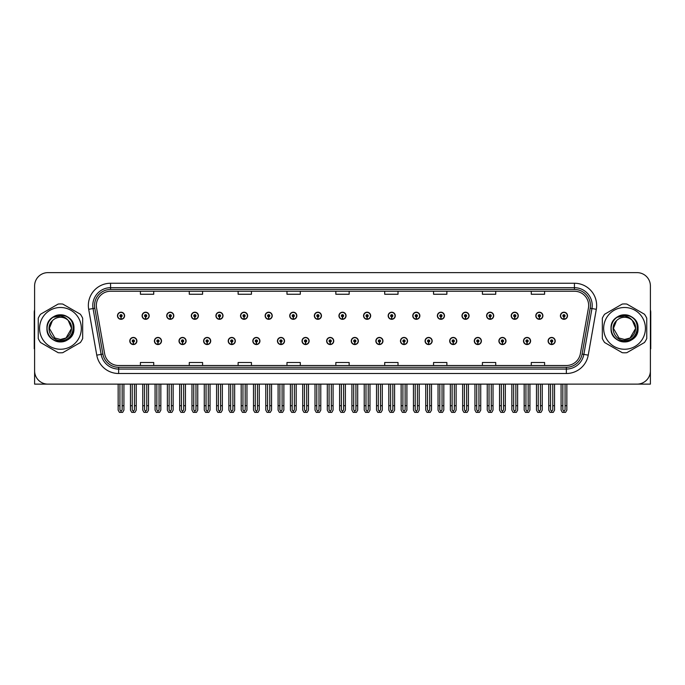 <?xml version="1.0" encoding="UTF-8"?>
<svg xmlns="http://www.w3.org/2000/svg" width="685" height="685" viewBox="0 0 685 685"><rect width="100%" height="100%" fill="white"/><g stroke="black" fill="none" stroke-linecap="round" stroke-linejoin="round"><path stroke-width="1.03" d="M498.894 340.993A3.553 3.553 0 0 0 502.447 344.546A3.553 3.553 0 0 0 506.001 340.993A3.553 3.553 0 0 0 502.447 337.44A3.553 3.553 0 0 0 498.894 340.993M474.285 340.993A3.553 3.553 0 0 0 477.839 344.546A3.553 3.553 0 0 0 481.392 340.993A3.553 3.553 0 0 0 477.839 337.44A3.553 3.553 0 0 0 474.285 340.993M449.677 340.993A3.553 3.553 0 0 0 453.23 344.546A3.553 3.553 0 0 0 456.784 340.993A3.553 3.553 0 0 0 453.23 337.44A3.553 3.553 0 0 0 449.677 340.993M425.068 340.993A3.553 3.553 0 0 0 428.622 344.546A3.553 3.553 0 0 0 432.175 340.993A3.553 3.553 0 0 0 428.622 337.44A3.553 3.553 0 0 0 425.068 340.993M400.46 340.993A3.553 3.553 0 0 0 404.013 344.546A3.553 3.553 0 0 0 407.566 340.993A3.553 3.553 0 0 0 404.013 337.44A3.553 3.553 0 0 0 400.46 340.993M375.859 340.993A3.553 3.553 0 0 0 379.413 344.546A3.553 3.553 0 0 0 382.966 340.993A3.553 3.553 0 0 0 379.413 337.44A3.553 3.553 0 0 0 375.859 340.993M351.251 340.993A3.553 3.553 0 0 0 354.804 344.546A3.553 3.553 0 0 0 358.358 340.993A3.553 3.553 0 0 0 354.804 337.44A3.553 3.553 0 0 0 351.251 340.993M326.642 340.993A3.553 3.553 0 0 0 330.196 344.546A3.553 3.553 0 0 0 333.749 340.993A3.553 3.553 0 0 0 330.196 337.44A3.553 3.553 0 0 0 326.642 340.993M302.034 340.993A3.553 3.553 0 0 0 305.587 344.546A3.553 3.553 0 0 0 309.14 340.993A3.553 3.553 0 0 0 305.587 337.44A3.553 3.553 0 0 0 302.034 340.993M277.434 340.993A3.553 3.553 0 0 0 280.987 344.546A3.553 3.553 0 0 0 284.54 340.993A3.553 3.553 0 0 0 280.987 337.44A3.553 3.553 0 0 0 277.434 340.993M252.825 340.993A3.553 3.553 0 0 0 256.378 344.546A3.553 3.553 0 0 0 259.932 340.993A3.553 3.553 0 0 0 256.378 337.44A3.553 3.553 0 0 0 252.825 340.993M228.216 340.993A3.553 3.553 0 0 0 231.77 344.546A3.553 3.553 0 0 0 235.323 340.993A3.553 3.553 0 0 0 231.77 337.44A3.553 3.553 0 0 0 228.216 340.993M203.608 340.993A3.553 3.553 0 0 0 207.161 344.546A3.553 3.553 0 0 0 210.715 340.993A3.553 3.553 0 0 0 207.161 337.44A3.553 3.553 0 0 0 203.608 340.993M178.999 340.993A3.553 3.553 0 0 0 182.552 344.546A3.553 3.553 0 0 0 186.106 340.993A3.553 3.553 0 0 0 182.552 337.44A3.553 3.553 0 0 0 178.999 340.993M154.399 340.993A3.553 3.553 0 0 0 157.952 344.546A3.553 3.553 0 0 0 161.506 340.993A3.553 3.553 0 0 0 157.952 337.44A3.553 3.553 0 0 0 154.399 340.993M129.79 340.993A3.553 3.553 0 0 0 133.344 344.546A3.553 3.553 0 0 0 136.897 340.993A3.553 3.553 0 0 0 133.344 337.44A3.553 3.553 0 0 0 129.79 340.993M523.494 340.993A3.553 3.553 0 0 0 527.048 344.546A3.553 3.553 0 0 0 530.601 340.993A3.553 3.553 0 0 0 527.048 337.44A3.553 3.553 0 0 0 523.494 340.993M535.798 315.759A3.553 3.553 0 0 0 539.352 319.313A3.553 3.553 0 0 0 542.905 315.759A3.553 3.553 0 0 0 539.352 312.206A3.553 3.553 0 0 0 535.798 315.759M511.19 315.759A3.553 3.553 0 0 0 514.743 319.313A3.553 3.553 0 0 0 518.297 315.759A3.553 3.553 0 0 0 514.743 312.206A3.553 3.553 0 0 0 511.19 315.759M486.59 315.759A3.553 3.553 0 0 0 490.143 319.313A3.553 3.553 0 0 0 493.697 315.759A3.553 3.553 0 0 0 490.143 312.206A3.553 3.553 0 0 0 486.59 315.759M461.981 315.759A3.553 3.553 0 0 0 465.535 319.313A3.553 3.553 0 0 0 469.088 315.759A3.553 3.553 0 0 0 465.535 312.206A3.553 3.553 0 0 0 461.981 315.759M437.373 315.759A3.553 3.553 0 0 0 440.926 319.313A3.553 3.553 0 0 0 444.479 315.759A3.553 3.553 0 0 0 440.926 312.206A3.553 3.553 0 0 0 437.373 315.759M412.764 315.759A3.553 3.553 0 0 0 416.317 319.313A3.553 3.553 0 0 0 419.871 315.759A3.553 3.553 0 0 0 416.317 312.206A3.553 3.553 0 0 0 412.764 315.759M388.164 315.759A3.553 3.553 0 0 0 391.717 319.313A3.553 3.553 0 0 0 395.271 315.759A3.553 3.553 0 0 0 391.717 312.206A3.553 3.553 0 0 0 388.164 315.759M363.555 315.759A3.553 3.553 0 0 0 367.109 319.313A3.553 3.553 0 0 0 370.662 315.759A3.553 3.553 0 0 0 367.109 312.206A3.553 3.553 0 0 0 363.555 315.759M338.947 315.759A3.553 3.553 0 0 0 342.5 319.313A3.553 3.553 0 0 0 346.053 315.759A3.553 3.553 0 0 0 342.5 312.206A3.553 3.553 0 0 0 338.947 315.759M314.338 315.759A3.553 3.553 0 0 0 317.891 319.313A3.553 3.553 0 0 0 321.445 315.759A3.553 3.553 0 0 0 317.891 312.206A3.553 3.553 0 0 0 314.338 315.759M289.729 315.759A3.553 3.553 0 0 0 293.283 319.313A3.553 3.553 0 0 0 296.836 315.759A3.553 3.553 0 0 0 293.283 312.206A3.553 3.553 0 0 0 289.729 315.759M265.129 315.759A3.553 3.553 0 0 0 268.683 319.313A3.553 3.553 0 0 0 272.236 315.759A3.553 3.553 0 0 0 268.683 312.206A3.553 3.553 0 0 0 265.129 315.759M240.521 315.759A3.553 3.553 0 0 0 244.074 319.313A3.553 3.553 0 0 0 247.627 315.759A3.553 3.553 0 0 0 244.074 312.206A3.553 3.553 0 0 0 240.521 315.759M215.912 315.759A3.553 3.553 0 0 0 219.465 319.313A3.553 3.553 0 0 0 223.019 315.759A3.553 3.553 0 0 0 219.465 312.206A3.553 3.553 0 0 0 215.912 315.759M191.303 315.759A3.553 3.553 0 0 0 194.857 319.313A3.553 3.553 0 0 0 198.41 315.759A3.553 3.553 0 0 0 194.857 312.206A3.553 3.553 0 0 0 191.303 315.759M166.703 315.759A3.553 3.553 0 0 0 170.257 319.313A3.553 3.553 0 0 0 173.81 315.759A3.553 3.553 0 0 0 170.257 312.206A3.553 3.553 0 0 0 166.703 315.759M142.095 315.759A3.553 3.553 0 0 0 145.648 319.313A3.553 3.553 0 0 0 149.202 315.759A3.553 3.553 0 0 0 145.648 312.206A3.553 3.553 0 0 0 142.095 315.759M117.486 315.759A3.553 3.553 0 0 0 121.04 319.313A3.553 3.553 0 0 0 124.593 315.759A3.553 3.553 0 0 0 121.04 312.206A3.553 3.553 0 0 0 117.486 315.759M548.103 340.993A3.553 3.553 0 0 0 551.656 344.546A3.553 3.553 0 0 0 555.21 340.993A3.553 3.553 0 0 0 551.656 337.44A3.553 3.553 0 0 0 548.103 340.993M560.407 315.759A3.553 3.553 0 0 0 563.96 319.313A3.553 3.553 0 0 0 567.514 315.759A3.553 3.553 0 0 0 563.96 312.206A3.553 3.553 0 0 0 560.407 315.759M610.335 384.122L650.399 384.122L650.399 285.962A13.323 13.323 0 0 0 637.067 272.63L47.933 272.63A13.323 13.323 0 0 0 34.601 285.962L34.601 384.122L74.665 384.122M96.345 305.459A14.214 14.214 0 0 1 110.559 291.245L574.441 291.245A14.214 14.214 0 0 1 588.441 307.925L580.358 353.76A14.214 14.214 0 0 1 566.358 365.507L118.642 365.507A14.214 14.214 0 0 1 104.642 353.76L96.559 307.925A14.214 14.214 0 0 1 96.345 305.459M94.564 305.459A15.986 15.986 0 0 0 94.813 308.233L102.896 354.068A15.986 15.986 0 0 0 118.642 367.288L566.358 367.288A15.986 15.986 0 0 0 582.104 354.068L590.187 308.233A15.986 15.986 0 0 0 574.441 289.464L110.559 289.464A15.986 15.986 0 0 0 94.564 305.459M88.69 309.312A22.211 22.211 0 0 1 110.559 283.248L574.441 283.248A22.211 22.211 0 0 1 596.31 309.312L588.235 355.147A22.211 22.211 0 0 1 566.358 373.505L118.642 373.505A22.211 22.211 0 0 1 96.765 355.147L88.69 309.312L93.057 308.541A17.767 17.767 0 0 1 110.559 287.691L574.441 287.691A17.767 17.767 0 0 1 591.943 308.541L583.86 354.376A17.767 17.767 0 0 1 566.358 369.061L118.642 369.061A17.767 17.767 0 0 1 101.14 354.376L93.057 308.541A17.767 17.767 0 0 1 92.792 305.459M637.067 272.63L47.933 272.63M34.601 285.962L34.601 370.791A13.323 13.323 0 0 0 47.933 384.122L637.067 384.122A13.323 13.323 0 0 0 650.399 370.791L650.399 285.962M335.838 291.245L335.838 294.25L349.162 294.25L349.162 291.245M286.981 291.245L286.981 294.25L300.304 294.25L300.304 291.245M238.123 291.245L238.123 294.25L251.446 294.25L251.446 291.245M189.265 291.245L189.265 294.25L202.589 294.25L202.589 291.245M140.408 291.245L140.408 294.25L153.731 294.25L153.731 291.245M384.696 291.245L384.696 294.25L398.019 294.25L398.019 291.245M433.554 291.245L433.554 294.25L446.877 294.25L446.877 291.245M482.411 291.245L482.411 294.25L495.735 294.25L495.735 291.245M531.269 291.245L531.269 294.25L544.592 294.25L544.592 291.245M349.162 365.507L349.162 362.502L335.838 362.502L335.838 365.507M300.304 365.507L300.304 362.502L286.981 362.502L286.981 365.507M251.446 365.507L251.446 362.502L238.123 362.502L238.123 365.507M202.589 365.507L202.589 362.502L189.265 362.502L189.265 365.507M153.731 365.507L153.731 362.502L140.408 362.502L140.408 365.507M398.019 365.507L398.019 362.502L384.696 362.502L384.696 365.507M446.877 365.507L446.877 362.502L433.554 362.502L433.554 365.507M495.735 365.507L495.735 362.502L482.411 362.502L482.411 365.507M544.592 365.507L544.592 362.502L531.269 362.502L531.269 365.507M552.769 384.122L552.769 409.827L551.656 411.411L550.543 409.827L550.543 405.708L548.771 405.708L548.771 410.144L550.055 412.37L553.266 412.37L554.542 410.144L554.542 384.122M551.605 342.098L551.511 344.315A3.331 3.331 0 0 1 548.325 340.993A3.331 3.331 0 0 1 551.656 337.662A3.331 3.331 0 0 1 554.987 340.993A3.331 3.331 0 0 1 551.802 344.315L551.708 342.098A1.113 1.113 0 0 0 552.769 340.993A1.113 1.113 0 0 0 551.656 339.88A1.113 1.113 0 0 0 550.543 340.993A1.113 1.113 0 0 0 551.605 342.098L551.639 341.43A0.445 0.445 0 0 1 551.211 340.993A0.445 0.445 0 0 1 551.656 340.548A0.445 0.445 0 0 1 552.101 340.993A0.445 0.445 0 0 1 551.673 341.43L551.708 342.098M548.771 384.122L548.771 405.708M550.543 384.122L550.543 405.708M552.769 405.708L554.542 405.708M565.074 384.122L565.074 409.827L563.96 411.411L562.847 409.827L562.847 405.708L561.075 405.708L561.075 410.144L562.359 412.37L565.562 412.37L566.846 410.144L566.846 384.122M563.909 316.872L563.815 319.09A3.331 3.331 0 0 1 560.63 315.759A3.331 3.331 0 0 1 563.96 312.428A3.331 3.331 0 0 1 567.291 315.759A3.331 3.331 0 0 1 564.106 319.09L564.012 316.872A1.113 1.113 0 0 0 565.074 315.759A1.113 1.113 0 0 0 563.96 314.655A1.113 1.113 0 0 0 562.847 315.759A1.113 1.113 0 0 0 563.909 316.872L563.943 316.205A0.445 0.445 0 0 1 563.515 315.759A0.445 0.445 0 0 1 563.96 315.314A0.445 0.445 0 0 1 564.406 315.759A0.445 0.445 0 0 1 563.978 316.205L564.012 316.872M561.075 384.122L561.075 405.708M562.847 384.122L562.847 405.708M565.074 405.708L566.846 405.708M528.161 384.122L528.161 409.827L527.048 411.411L525.943 409.827L525.943 405.708L524.162 405.708L524.162 410.144L525.446 412.37L528.657 412.37L529.933 410.144L529.933 384.122M527.005 342.098L526.902 344.315A3.331 3.331 0 0 1 523.717 340.993A3.331 3.331 0 0 1 527.048 337.662A3.331 3.331 0 0 1 530.378 340.993A3.331 3.331 0 0 1 527.193 344.315L527.099 342.098A1.113 1.113 0 0 0 528.161 340.993A1.113 1.113 0 0 0 527.048 339.88A1.113 1.113 0 0 0 525.943 340.993A1.113 1.113 0 0 0 527.005 342.098L527.03 341.43A0.445 0.445 0 0 1 526.602 340.993A0.445 0.445 0 0 1 527.048 340.548A0.445 0.445 0 0 1 527.493 340.993A0.445 0.445 0 0 1 527.073 341.43L527.099 342.098M524.162 384.122L524.162 405.708M525.943 384.122L525.943 405.708M528.161 405.708L529.933 405.708M503.552 384.122L503.552 409.827L502.447 411.411L501.334 409.827L501.334 405.708L499.553 405.708L499.553 410.144L500.838 412.37L504.049 412.37L505.333 410.144L505.333 384.122M502.396 342.098L502.302 344.315A3.331 3.331 0 0 1 499.108 340.993A3.331 3.331 0 0 1 502.447 337.662A3.331 3.331 0 0 1 505.778 340.993A3.331 3.331 0 0 1 502.593 344.315L502.49 342.098A1.113 1.113 0 0 0 503.552 340.993A1.113 1.113 0 0 0 502.447 339.88A1.113 1.113 0 0 0 501.334 340.993A1.113 1.113 0 0 0 502.396 342.098L502.422 341.43A0.445 0.445 0 0 1 502.002 340.993A0.445 0.445 0 0 1 502.447 340.548A0.445 0.445 0 0 1 502.884 340.993A0.445 0.445 0 0 1 502.465 341.43L502.49 342.098M499.553 384.122L499.553 405.708M501.334 384.122L501.334 405.708M503.552 405.708L505.333 405.708M478.943 384.122L478.943 409.827L477.839 411.411L476.726 409.827L476.726 405.708L474.953 405.708L474.953 410.144L476.229 412.37L479.44 412.37L480.724 410.144L480.724 384.122M477.787 342.098L477.693 344.315A3.331 3.331 0 0 1 474.508 340.993A3.331 3.331 0 0 1 477.839 337.662A3.331 3.331 0 0 1 481.17 340.993A3.331 3.331 0 0 1 477.984 344.315L477.882 342.098A1.113 1.113 0 0 0 478.943 340.993A1.113 1.113 0 0 0 477.839 339.88A1.113 1.113 0 0 0 476.726 340.993A1.113 1.113 0 0 0 477.787 342.098L477.822 341.43A0.445 0.445 0 0 1 477.394 340.993A0.445 0.445 0 0 1 477.839 340.548A0.445 0.445 0 0 1 478.284 340.993A0.445 0.445 0 0 1 477.856 341.43L477.882 342.098M474.953 384.122L474.953 405.708M476.726 384.122L476.726 405.708M478.943 405.708L480.724 405.708M540.465 384.122L540.465 409.827L539.352 411.411L538.247 409.827L538.247 405.708L536.466 405.708L536.466 410.144L537.751 412.37L540.962 412.37L542.237 410.144L542.237 384.122M539.309 316.872L539.206 319.09A3.331 3.331 0 0 1 536.021 315.759A3.331 3.331 0 0 1 539.352 312.428A3.331 3.331 0 0 1 542.683 315.759A3.331 3.331 0 0 1 539.497 319.09L539.403 316.872A1.113 1.113 0 0 0 540.465 315.759A1.113 1.113 0 0 0 539.352 314.655A1.113 1.113 0 0 0 538.247 315.759A1.113 1.113 0 0 0 539.309 316.872L539.335 316.205A0.445 0.445 0 0 1 538.907 315.759A0.445 0.445 0 0 1 539.352 315.314A0.445 0.445 0 0 1 539.797 315.759A0.445 0.445 0 0 1 539.369 316.205L539.403 316.872M536.466 384.122L536.466 405.708M538.247 384.122L538.247 405.708M540.465 405.708L542.237 405.708M515.856 384.122L515.856 409.827L514.743 411.411L513.639 409.827L513.639 405.708L511.858 405.708L511.858 410.144L513.142 412.37L516.353 412.37L517.637 410.144L517.637 384.122M514.7 316.872L514.598 319.09A3.331 3.331 0 0 1 511.412 315.759A3.331 3.331 0 0 1 514.743 312.428A3.331 3.331 0 0 1 518.074 315.759A3.331 3.331 0 0 1 514.889 319.09L514.795 316.872A1.113 1.113 0 0 0 515.856 315.759A1.113 1.113 0 0 0 514.743 314.655A1.113 1.113 0 0 0 513.639 315.759A1.113 1.113 0 0 0 514.7 316.872L514.726 316.205A0.445 0.445 0 0 1 514.307 315.759A0.445 0.445 0 0 1 514.743 315.314A0.445 0.445 0 0 1 515.188 315.759A0.445 0.445 0 0 1 514.769 316.205L514.795 316.872M511.858 384.122L511.858 405.708M513.639 384.122L513.639 405.708M515.856 405.708L517.637 405.708M491.248 384.122L491.248 409.827L490.143 411.411L489.03 409.827L489.03 405.708L487.249 405.708L487.249 410.144L488.533 412.37L491.744 412.37L493.029 410.144L493.029 384.122M490.092 316.872L489.998 319.09A3.331 3.331 0 0 1 486.812 315.759A3.331 3.331 0 0 1 490.143 312.428A3.331 3.331 0 0 1 493.474 315.759A3.331 3.331 0 0 1 490.289 319.09L490.186 316.872A1.113 1.113 0 0 0 491.248 315.759A1.113 1.113 0 0 0 490.143 314.655A1.113 1.113 0 0 0 489.03 315.759A1.113 1.113 0 0 0 490.092 316.872L490.117 316.205A0.445 0.445 0 0 1 489.698 315.759A0.445 0.445 0 0 1 490.143 315.314A0.445 0.445 0 0 1 490.588 315.759A0.445 0.445 0 0 1 490.16 316.205L490.186 316.872M487.249 384.122L487.249 405.708M489.03 384.122L489.03 405.708M491.248 405.708L493.029 405.708M466.648 384.122L466.648 409.827L465.535 411.411L464.421 409.827L464.421 405.708L462.649 405.708L462.649 410.144L463.925 412.37L467.136 412.37L468.42 410.144L468.42 384.122M465.483 316.872L465.389 319.09A3.331 3.331 0 0 1 462.204 315.759A3.331 3.331 0 0 1 465.535 312.428A3.331 3.331 0 0 1 468.865 315.759A3.331 3.331 0 0 1 465.68 319.09L465.586 316.872A1.113 1.113 0 0 0 466.648 315.759A1.113 1.113 0 0 0 465.535 314.655A1.113 1.113 0 0 0 464.421 315.759A1.113 1.113 0 0 0 465.483 316.872L465.517 316.205A0.445 0.445 0 0 1 465.089 315.759A0.445 0.445 0 0 1 465.535 315.314A0.445 0.445 0 0 1 465.98 315.759A0.445 0.445 0 0 1 465.552 316.205L465.586 316.872M462.649 384.122L462.649 405.708M464.421 384.122L464.421 405.708M466.648 405.708L468.42 405.708M34.601 356.799L34.601 352.364M34.601 348.785A8.879 8.879 0 0 0 34.25 348.811L34.25 312.386A8.879 8.879 0 0 1 34.601 309.903M650.399 352.364L650.399 356.799M650.399 309.903A8.879 8.879 0 0 1 650.75 312.386L650.75 348.811A8.879 8.879 0 0 0 650.399 348.785M60.46 349.247A20.875 20.875 0 0 0 81.335 328.372A20.875 20.875 0 0 0 60.46 307.496A20.875 20.875 0 0 0 39.576 328.372A20.875 20.875 0 0 0 60.46 349.247M60.46 352.801A24.429 24.429 0 0 0 62.746 352.698L80.376 342.517A24.429 24.429 0 0 0 82.662 338.553L82.662 318.2A24.429 24.429 0 0 0 80.376 314.235L62.746 304.054A24.429 24.429 0 0 0 58.165 304.054L40.535 314.235A24.429 24.429 0 0 0 38.249 318.2L38.249 338.553A24.429 24.429 0 0 0 40.535 342.517L58.165 352.698A24.429 24.429 0 0 0 60.46 352.801M66.128 316.282L64.63 315.528C61.153 314.449 57.78 314.698 54.5 316.247L53.053 317.249A13.357 13.357 0 0 0 60.46 341.738A13.357 13.357 0 0 0 66.128 316.282C78.167 321.385 73.697 341.601 60.46 340.531C50.707 340.762 44.987 327.353 52.394 320.743L49.354 328.372L54.903 337.996L60.46 339.477L54.903 337.996L49.354 328.372L52.394 320.743L49.354 328.372L54.903 337.996L60.46 339.477L66.008 337.996L71.557 328.372L68.235 320.452A11.106 11.106 0 0 0 52.394 320.743L49.354 328.372M60.46 339.477L66.008 337.996L71.557 328.372L68.235 320.452L71.557 328.372L66.008 337.996L60.46 339.477L66.008 337.996L71.557 328.372L68.235 320.452L71.557 328.372L66.008 337.996L60.46 339.477C69.964 339.966 75.453 326.891 68.235 320.452C66.231 317.951 63.636 316.461 60.46 315.99L53.053 317.249M71.557 328.372L68.235 320.452M63.953 315.331L54.749 316.136L63.953 315.331M73.963 328.372C74.793 310.947 46.118 310.947 46.948 328.372C46.486 338.364 58.79 345.463 67.207 340.077C76.086 335.479 76.086 321.274 67.207 316.675C58.79 311.281 46.486 318.388 46.948 328.372C47.128 333.467 49.38 337.371 53.704 340.077C62.121 345.463 74.425 338.364 73.963 328.372C74.425 318.388 62.121 311.281 53.704 316.675C44.825 321.274 44.825 335.479 53.704 340.077C58.208 342.466 62.703 342.466 67.207 340.077C76.086 335.479 76.086 321.274 67.207 316.675C58.79 311.281 46.486 318.388 46.948 328.372C46.118 345.805 74.793 345.805 73.963 328.372C74.425 318.388 62.121 311.281 53.704 316.675C44.825 321.274 44.825 335.479 53.704 340.077C58.208 342.466 62.703 342.466 67.207 340.077C76.086 335.479 76.086 321.274 67.207 316.675C58.79 311.281 46.486 318.388 46.948 328.372C46.486 338.364 58.79 345.463 67.207 340.077C76.086 335.479 76.086 321.274 67.207 316.675C58.79 311.281 46.486 318.388 46.948 328.372C46.118 345.805 74.793 345.805 73.963 328.372C74.425 318.388 62.121 311.281 53.704 316.675C44.825 321.274 44.825 335.479 53.704 340.077C58.208 342.466 62.703 342.466 67.207 340.077C76.086 335.479 76.086 321.274 67.207 316.675C58.79 311.281 46.486 318.388 46.948 328.372C47.128 333.467 49.38 337.371 53.704 340.077C62.121 345.463 74.425 338.364 73.963 328.372C73.569 322.044 70.461 317.763 64.63 315.528M624.54 349.247A20.875 20.875 0 0 0 645.424 328.372A20.875 20.875 0 0 0 624.54 307.496A20.875 20.875 0 0 0 603.665 328.372A20.875 20.875 0 0 0 624.54 349.247M624.54 352.801A24.429 24.429 0 0 0 626.835 352.698L644.465 342.517A24.429 24.429 0 0 0 646.751 338.553L646.751 318.2A24.429 24.429 0 0 0 644.465 314.235L626.835 304.054A24.429 24.429 0 0 0 622.254 304.054L604.624 314.235A24.429 24.429 0 0 0 602.338 318.2L602.338 338.553A24.429 24.429 0 0 0 604.624 342.517L622.254 352.698A24.429 24.429 0 0 0 624.54 352.801M624.54 339.477C634.053 339.966 639.542 326.891 632.323 320.452L635.646 328.372L630.097 337.996L624.54 339.477L630.097 337.996L635.646 328.372L632.323 320.452L635.646 328.372L630.097 337.996L624.54 339.477L618.992 337.996L613.443 328.372L616.483 320.743L613.443 328.372L616.483 320.743L613.443 328.372L618.992 337.996L624.54 339.477L630.097 337.996L635.646 328.372L632.323 320.452A11.106 11.106 0 0 0 616.483 320.743L613.443 328.372L618.992 337.996L624.54 339.477L630.097 337.996L635.646 328.372L632.323 320.452L635.646 328.372M616.483 320.743C609.076 327.353 614.796 340.762 624.54 340.531C637.786 341.601 642.256 321.385 630.217 316.282L628.719 315.528C625.242 314.449 621.869 314.698 618.589 316.247L617.142 317.249A13.357 13.357 0 0 0 624.54 341.738A13.357 13.357 0 0 0 630.217 316.282M617.142 317.249L624.54 315.99C627.725 316.461 630.32 317.951 632.323 320.452M628.042 315.331L618.838 316.136M638.052 328.372C638.882 310.947 610.207 310.947 611.037 328.372C610.575 338.364 622.879 345.463 631.296 340.077C640.175 335.479 640.175 321.274 631.296 316.675C622.879 311.281 610.575 318.388 611.037 328.372C611.217 333.467 613.469 337.371 617.793 340.077C626.21 345.463 638.514 338.364 638.052 328.372C638.514 318.388 626.21 311.281 617.793 316.675C608.914 321.274 608.914 335.479 617.793 340.077C622.297 342.466 626.792 342.466 631.296 340.077C640.175 335.479 640.175 321.274 631.296 316.675C622.879 311.281 610.575 318.388 611.037 328.372C610.207 345.805 638.882 345.805 638.052 328.372C638.514 318.388 626.21 311.281 617.793 316.675C608.914 321.274 608.914 335.479 617.793 340.077C622.297 342.466 626.792 342.466 631.296 340.077C640.175 335.479 640.175 321.274 631.296 316.675C622.879 311.281 610.575 318.388 611.037 328.372C610.575 338.364 622.879 345.463 631.296 340.077C640.175 335.479 640.175 321.274 631.296 316.675C622.879 311.281 610.575 318.388 611.037 328.372C610.207 345.805 638.882 345.805 638.052 328.372C638.514 318.388 626.21 311.281 617.793 316.675C608.914 321.274 608.914 335.479 617.793 340.077C622.297 342.466 626.792 342.466 631.296 340.077C640.175 335.479 640.175 321.274 631.296 316.675C622.879 311.281 610.575 318.388 611.037 328.372C611.217 333.467 613.469 337.371 617.793 340.077C626.21 345.463 638.514 338.364 638.052 328.372C637.658 322.044 634.55 317.763 628.719 315.528M454.343 384.122L454.343 409.827L453.23 411.411L452.117 409.827L452.117 405.708L450.345 405.708L450.345 410.144L451.629 412.37L454.831 412.37L456.116 410.144L456.116 384.122M453.179 342.098L453.085 344.315A3.331 3.331 0 0 1 449.899 340.993A3.331 3.331 0 0 1 453.23 337.662A3.331 3.331 0 0 1 456.561 340.993A3.331 3.331 0 0 1 453.376 344.315L453.282 342.098A1.113 1.113 0 0 0 454.343 340.993A1.113 1.113 0 0 0 453.23 339.88A1.113 1.113 0 0 0 452.117 340.993A1.113 1.113 0 0 0 453.179 342.098L453.213 341.43A0.445 0.445 0 0 1 452.785 340.993A0.445 0.445 0 0 1 453.23 340.548A0.445 0.445 0 0 1 453.675 340.993A0.445 0.445 0 0 1 453.247 341.43L453.282 342.098M450.345 384.122L450.345 405.708M452.117 384.122L452.117 405.708M454.343 405.708L456.116 405.708M429.735 384.122L429.735 409.827L428.622 411.411L427.517 409.827L427.517 405.708L425.736 405.708L425.736 410.144L427.02 412.37L430.231 412.37L431.507 410.144L431.507 384.122M428.579 342.098L428.476 344.315A3.331 3.331 0 0 1 425.291 340.993A3.331 3.331 0 0 1 428.622 337.662A3.331 3.331 0 0 1 431.952 340.993A3.331 3.331 0 0 1 428.767 344.315L428.673 342.098A1.113 1.113 0 0 0 429.735 340.993A1.113 1.113 0 0 0 428.622 339.88A1.113 1.113 0 0 0 427.517 340.993A1.113 1.113 0 0 0 428.579 342.098L428.604 341.43A0.445 0.445 0 0 1 428.176 340.993A0.445 0.445 0 0 1 428.622 340.548A0.445 0.445 0 0 1 429.067 340.993A0.445 0.445 0 0 1 428.639 341.43L428.673 342.098M425.736 384.122L425.736 405.708M427.517 384.122L427.517 405.708M429.735 405.708L431.507 405.708M405.126 384.122L405.126 409.827L404.013 411.411L402.908 409.827L402.908 405.708L401.127 405.708L401.127 410.144L402.412 412.37L405.623 412.37L406.907 410.144L406.907 384.122M403.97 342.098L403.867 344.315A3.331 3.331 0 0 1 400.682 340.993A3.331 3.331 0 0 1 404.013 337.662A3.331 3.331 0 0 1 407.344 340.993A3.331 3.331 0 0 1 404.159 344.315L404.064 342.098A1.113 1.113 0 0 0 405.126 340.993A1.113 1.113 0 0 0 404.013 339.88A1.113 1.113 0 0 0 402.908 340.993A1.113 1.113 0 0 0 403.97 342.098L403.996 341.43A0.445 0.445 0 0 1 403.576 340.993A0.445 0.445 0 0 1 404.013 340.548A0.445 0.445 0 0 1 404.458 340.993A0.445 0.445 0 0 1 404.039 341.43L404.064 342.098M401.127 384.122L401.127 405.708M402.908 384.122L402.908 405.708M405.126 405.708L406.907 405.708M442.039 384.122L442.039 409.827L440.926 411.411L439.813 409.827L439.813 405.708L438.04 405.708L438.04 410.144L439.325 412.37L442.536 412.37L443.812 410.144L443.812 384.122M440.875 316.872L440.78 319.09A3.331 3.331 0 0 1 437.595 315.759A3.331 3.331 0 0 1 440.926 312.428A3.331 3.331 0 0 1 444.257 315.759A3.331 3.331 0 0 1 441.071 319.09L440.977 316.872A1.113 1.113 0 0 0 442.039 315.759A1.113 1.113 0 0 0 440.926 314.655A1.113 1.113 0 0 0 439.813 315.759A1.113 1.113 0 0 0 440.875 316.872L440.909 316.205A0.445 0.445 0 0 1 440.481 315.759A0.445 0.445 0 0 1 440.926 315.314A0.445 0.445 0 0 1 441.371 315.759A0.445 0.445 0 0 1 440.943 316.205L440.977 316.872M438.04 384.122L438.04 405.708M439.813 384.122L439.813 405.708M442.039 405.708L443.812 405.708M417.43 384.122L417.43 409.827L416.317 411.411L415.213 409.827L415.213 405.708L413.432 405.708L413.432 410.144L414.716 412.37L417.927 412.37L419.211 410.144L419.211 384.122M416.274 316.872L416.172 319.09A3.331 3.331 0 0 1 412.986 315.759A3.331 3.331 0 0 1 416.317 312.428A3.331 3.331 0 0 1 419.648 315.759A3.331 3.331 0 0 1 416.463 319.09L416.369 316.872A1.113 1.113 0 0 0 417.43 315.759A1.113 1.113 0 0 0 416.317 314.655A1.113 1.113 0 0 0 415.213 315.759A1.113 1.113 0 0 0 416.274 316.872L416.3 316.205A0.445 0.445 0 0 1 415.872 315.759A0.445 0.445 0 0 1 416.317 315.314A0.445 0.445 0 0 1 416.763 315.759A0.445 0.445 0 0 1 416.343 316.205L416.369 316.872M413.432 384.122L413.432 405.708M415.213 384.122L415.213 405.708M417.43 405.708L419.211 405.708M392.822 384.122L392.822 409.827L391.717 411.411L390.604 409.827L390.604 405.708L388.823 405.708L388.823 410.144L390.108 412.37L393.318 412.37L394.603 410.144L394.603 384.122M391.666 316.872L391.572 319.09A3.331 3.331 0 0 1 388.386 315.759A3.331 3.331 0 0 1 391.717 312.428A3.331 3.331 0 0 1 395.048 315.759A3.331 3.331 0 0 1 391.863 319.09L391.76 316.872A1.113 1.113 0 0 0 392.822 315.759A1.113 1.113 0 0 0 391.717 314.655A1.113 1.113 0 0 0 390.604 315.759A1.113 1.113 0 0 0 391.666 316.872L391.692 316.205A0.445 0.445 0 0 1 391.272 315.759A0.445 0.445 0 0 1 391.717 315.314A0.445 0.445 0 0 1 392.154 315.759A0.445 0.445 0 0 1 391.734 316.205L391.76 316.872M388.823 384.122L388.823 405.708M390.604 384.122L390.604 405.708M392.822 405.708L394.603 405.708M380.517 384.122L380.517 409.827L379.413 411.411L378.3 409.827L378.3 405.708L376.519 405.708L376.519 410.144L377.803 412.37L381.014 412.37L382.298 410.144L382.298 384.122M379.362 342.098L379.267 344.315A3.331 3.331 0 0 1 376.082 340.993A3.331 3.331 0 0 1 379.413 337.662A3.331 3.331 0 0 1 382.744 340.993A3.331 3.331 0 0 1 379.558 344.315L379.456 342.098A1.113 1.113 0 0 0 380.517 340.993A1.113 1.113 0 0 0 379.413 339.88A1.113 1.113 0 0 0 378.3 340.993A1.113 1.113 0 0 0 379.362 342.098L379.387 341.43A0.445 0.445 0 0 1 378.968 340.993A0.445 0.445 0 0 1 379.413 340.548A0.445 0.445 0 0 1 379.858 340.993A0.445 0.445 0 0 1 379.43 341.43L379.456 342.098M376.519 384.122L376.519 405.708M378.3 384.122L378.3 405.708M380.517 405.708L382.298 405.708M355.917 384.122L355.917 409.827L354.804 411.411L353.691 409.827L353.691 405.708L351.919 405.708L351.919 410.144L353.195 412.37L356.405 412.37L357.69 410.144L357.69 384.122M354.753 342.098L354.659 344.315A3.331 3.331 0 0 1 351.474 340.993A3.331 3.331 0 0 1 354.804 337.662A3.331 3.331 0 0 1 358.135 340.993A3.331 3.331 0 0 1 354.95 344.315L354.856 342.098A1.113 1.113 0 0 0 355.917 340.993A1.113 1.113 0 0 0 354.804 339.88A1.113 1.113 0 0 0 353.691 340.993A1.113 1.113 0 0 0 354.753 342.098L354.787 341.43A0.445 0.445 0 0 1 354.359 340.993A0.445 0.445 0 0 1 354.804 340.548A0.445 0.445 0 0 1 355.25 340.993A0.445 0.445 0 0 1 354.821 341.43L354.856 342.098M351.919 384.122L351.919 405.708M353.691 384.122L353.691 405.708M355.917 405.708L357.69 405.708M331.309 384.122L331.309 409.827L330.196 411.411L329.083 409.827L329.083 405.708L327.31 405.708L327.31 410.144L328.594 412.37L331.805 412.37L333.081 410.144L333.081 384.122M330.144 342.098L330.05 344.315A3.331 3.331 0 0 1 326.865 340.993A3.331 3.331 0 0 1 330.196 337.662A3.331 3.331 0 0 1 333.526 340.993A3.331 3.331 0 0 1 330.341 344.315L330.247 342.098A1.113 1.113 0 0 0 331.309 340.993A1.113 1.113 0 0 0 330.196 339.88A1.113 1.113 0 0 0 329.083 340.993A1.113 1.113 0 0 0 330.144 342.098L330.179 341.43A0.445 0.445 0 0 1 329.75 340.993A0.445 0.445 0 0 1 330.196 340.548A0.445 0.445 0 0 1 330.641 340.993A0.445 0.445 0 0 1 330.213 341.43L330.247 342.098M327.31 384.122L327.31 405.708M329.083 384.122L329.083 405.708M331.309 405.708L333.081 405.708M306.7 384.122L306.7 409.827L305.587 411.411L304.483 409.827L304.483 405.708L302.701 405.708L302.701 410.144L303.986 412.37L307.197 412.37L308.481 410.144L308.481 384.122M305.544 342.098L305.442 344.315A3.331 3.331 0 0 1 302.256 340.993A3.331 3.331 0 0 1 305.587 337.662A3.331 3.331 0 0 1 308.918 340.993A3.331 3.331 0 0 1 305.733 344.315L305.638 342.098A1.113 1.113 0 0 0 306.7 340.993A1.113 1.113 0 0 0 305.587 339.88A1.113 1.113 0 0 0 304.483 340.993A1.113 1.113 0 0 0 305.544 342.098L305.57 341.43A0.445 0.445 0 0 1 305.142 340.993A0.445 0.445 0 0 1 305.587 340.548A0.445 0.445 0 0 1 306.032 340.993A0.445 0.445 0 0 1 305.613 341.43L305.638 342.098M302.701 384.122L302.701 405.708M304.483 384.122L304.483 405.708M306.7 405.708L308.481 405.708M282.092 384.122L282.092 409.827L280.987 411.411L279.874 409.827L279.874 405.708L278.093 405.708L278.093 410.144L279.377 412.37L282.588 412.37L283.873 410.144L283.873 384.122M280.936 342.098L280.841 344.315A3.331 3.331 0 0 1 277.656 340.993A3.331 3.331 0 0 1 280.987 337.662A3.331 3.331 0 0 1 284.318 340.993A3.331 3.331 0 0 1 281.133 344.315L281.03 342.098A1.113 1.113 0 0 0 282.092 340.993A1.113 1.113 0 0 0 280.987 339.88A1.113 1.113 0 0 0 279.874 340.993A1.113 1.113 0 0 0 280.936 342.098L280.961 341.43A0.445 0.445 0 0 1 280.542 340.993A0.445 0.445 0 0 1 280.987 340.548A0.445 0.445 0 0 1 281.424 340.993A0.445 0.445 0 0 1 281.004 341.43L281.03 342.098M278.093 384.122L278.093 405.708M279.874 384.122L279.874 405.708M282.092 405.708L283.873 405.708M368.213 384.122L368.213 409.827L367.109 411.411L365.995 409.827L365.995 405.708L364.223 405.708L364.223 410.144L365.499 412.37L368.71 412.37L369.994 410.144L369.994 384.122M367.057 316.872L366.963 319.09A3.331 3.331 0 0 1 363.778 315.759A3.331 3.331 0 0 1 367.109 312.428A3.331 3.331 0 0 1 370.439 315.759A3.331 3.331 0 0 1 367.254 319.09L367.151 316.872A1.113 1.113 0 0 0 368.213 315.759A1.113 1.113 0 0 0 367.109 314.655A1.113 1.113 0 0 0 365.995 315.759A1.113 1.113 0 0 0 367.057 316.872L367.091 316.205A0.445 0.445 0 0 1 366.663 315.759A0.445 0.445 0 0 1 367.109 315.314A0.445 0.445 0 0 1 367.554 315.759A0.445 0.445 0 0 1 367.126 316.205L367.151 316.872M364.223 384.122L364.223 405.708M365.995 384.122L365.995 405.708M368.213 405.708L369.994 405.708M343.613 384.122L343.613 409.827L342.5 411.411L341.387 409.827L341.387 405.708L339.614 405.708L339.614 410.144L340.899 412.37L344.101 412.37L345.386 410.144L345.386 384.122M342.449 316.872L342.354 319.09A3.331 3.331 0 0 1 339.169 315.759A3.331 3.331 0 0 1 342.5 312.428A3.331 3.331 0 0 1 345.831 315.759A3.331 3.331 0 0 1 342.646 319.09L342.551 316.872A1.113 1.113 0 0 0 343.613 315.759A1.113 1.113 0 0 0 342.5 314.655A1.113 1.113 0 0 0 341.387 315.759A1.113 1.113 0 0 0 342.449 316.872L342.483 316.205A0.445 0.445 0 0 1 342.055 315.759A0.445 0.445 0 0 1 342.5 315.314A0.445 0.445 0 0 1 342.945 315.759A0.445 0.445 0 0 1 342.517 316.205L342.551 316.872M339.614 384.122L339.614 405.708M341.387 384.122L341.387 405.708M343.613 405.708L345.386 405.708M319.005 384.122L319.005 409.827L317.891 411.411L316.787 409.827L316.787 405.708L315.006 405.708L315.006 410.144L316.29 412.37L319.501 412.37L320.777 410.144L320.777 384.122M317.849 316.872L317.746 319.09A3.331 3.331 0 0 1 314.561 315.759A3.331 3.331 0 0 1 317.891 312.428A3.331 3.331 0 0 1 321.222 315.759A3.331 3.331 0 0 1 318.037 319.09L317.943 316.872A1.113 1.113 0 0 0 319.005 315.759A1.113 1.113 0 0 0 317.891 314.655A1.113 1.113 0 0 0 316.787 315.759A1.113 1.113 0 0 0 317.849 316.872L317.874 316.205A0.445 0.445 0 0 1 317.446 315.759A0.445 0.445 0 0 1 317.891 315.314A0.445 0.445 0 0 1 318.337 315.759A0.445 0.445 0 0 1 317.908 316.205L317.943 316.872M315.006 384.122L315.006 405.708M316.787 384.122L316.787 405.708M319.005 405.708L320.777 405.708M294.396 384.122L294.396 409.827L293.283 411.411L292.178 409.827L292.178 405.708L290.397 405.708L290.397 410.144L291.682 412.37L294.892 412.37L296.177 410.144L296.177 384.122M293.24 316.872L293.137 319.09A3.331 3.331 0 0 1 289.952 315.759A3.331 3.331 0 0 1 293.283 312.428A3.331 3.331 0 0 1 296.614 315.759A3.331 3.331 0 0 1 293.428 319.09L293.334 316.872A1.113 1.113 0 0 0 294.396 315.759A1.113 1.113 0 0 0 293.283 314.655A1.113 1.113 0 0 0 292.178 315.759A1.113 1.113 0 0 0 293.24 316.872L293.266 316.205A0.445 0.445 0 0 1 292.846 315.759A0.445 0.445 0 0 1 293.283 315.314A0.445 0.445 0 0 1 293.728 315.759A0.445 0.445 0 0 1 293.308 316.205L293.334 316.872M290.397 384.122L290.397 405.708M292.178 384.122L292.178 405.708M294.396 405.708L296.177 405.708M269.787 384.122L269.787 409.827L268.683 411.411L267.57 409.827L267.57 405.708L265.789 405.708L265.789 410.144L267.073 412.37L270.284 412.37L271.568 410.144L271.568 384.122M268.631 316.872L268.537 319.09A3.331 3.331 0 0 1 265.352 315.759A3.331 3.331 0 0 1 268.683 312.428A3.331 3.331 0 0 1 272.013 315.759A3.331 3.331 0 0 1 268.828 319.09L268.725 316.872A1.113 1.113 0 0 0 269.787 315.759A1.113 1.113 0 0 0 268.683 314.655A1.113 1.113 0 0 0 267.57 315.759A1.113 1.113 0 0 0 268.631 316.872L268.657 316.205A0.445 0.445 0 0 1 268.237 315.759A0.445 0.445 0 0 1 268.683 315.314A0.445 0.445 0 0 1 269.128 315.759A0.445 0.445 0 0 1 268.7 316.205L268.725 316.872M265.789 384.122L265.789 405.708M267.57 384.122L267.57 405.708M269.787 405.708L271.568 405.708M257.483 384.122L257.483 409.827L256.378 411.411L255.265 409.827L255.265 405.708L253.493 405.708L253.493 410.144L254.769 412.37L257.98 412.37L259.264 410.144L259.264 384.122M256.327 342.098L256.233 344.315A3.331 3.331 0 0 1 253.048 340.993A3.331 3.331 0 0 1 256.378 337.662A3.331 3.331 0 0 1 259.709 340.993A3.331 3.331 0 0 1 256.524 344.315L256.421 342.098A1.113 1.113 0 0 0 257.483 340.993A1.113 1.113 0 0 0 256.378 339.88A1.113 1.113 0 0 0 255.265 340.993A1.113 1.113 0 0 0 256.327 342.098L256.361 341.43A0.445 0.445 0 0 1 255.933 340.993A0.445 0.445 0 0 1 256.378 340.548A0.445 0.445 0 0 1 256.824 340.993A0.445 0.445 0 0 1 256.395 341.43L256.421 342.098M253.493 384.122L253.493 405.708M255.265 384.122L255.265 405.708M257.483 405.708L259.264 405.708M232.883 384.122L232.883 409.827L231.77 411.411L230.657 409.827L230.657 405.708L228.884 405.708L228.884 410.144L230.169 412.37L233.371 412.37L234.655 410.144L234.655 384.122M231.718 342.098L231.624 344.315A3.331 3.331 0 0 1 228.439 340.993A3.331 3.331 0 0 1 231.77 337.662A3.331 3.331 0 0 1 235.101 340.993A3.331 3.331 0 0 1 231.915 344.315L231.821 342.098A1.113 1.113 0 0 0 232.883 340.993A1.113 1.113 0 0 0 231.77 339.88A1.113 1.113 0 0 0 230.657 340.993A1.113 1.113 0 0 0 231.718 342.098L231.753 341.43A0.445 0.445 0 0 1 231.325 340.993A0.445 0.445 0 0 1 231.77 340.548A0.445 0.445 0 0 1 232.215 340.993A0.445 0.445 0 0 1 231.787 341.43L231.821 342.098M228.884 384.122L228.884 405.708M230.657 384.122L230.657 405.708M232.883 405.708L234.655 405.708M208.274 384.122L208.274 409.827L207.161 411.411L206.057 409.827L206.057 405.708L204.276 405.708L204.276 410.144L205.56 412.37L208.771 412.37L210.047 410.144L210.047 384.122M207.118 342.098L207.016 344.315A3.331 3.331 0 0 1 203.83 340.993A3.331 3.331 0 0 1 207.161 337.662A3.331 3.331 0 0 1 210.492 340.993A3.331 3.331 0 0 1 207.307 344.315L207.212 342.098A1.113 1.113 0 0 0 208.274 340.993A1.113 1.113 0 0 0 207.161 339.88A1.113 1.113 0 0 0 206.057 340.993A1.113 1.113 0 0 0 207.118 342.098L207.144 341.43A0.445 0.445 0 0 1 206.716 340.993A0.445 0.445 0 0 1 207.161 340.548A0.445 0.445 0 0 1 207.606 340.993A0.445 0.445 0 0 1 207.178 341.43L207.212 342.098M204.276 384.122L204.276 405.708M206.057 384.122L206.057 405.708M208.274 405.708L210.047 405.708M183.666 384.122L183.666 409.827L182.552 411.411L181.448 409.827L181.448 405.708L179.667 405.708L179.667 410.144L180.951 412.37L184.162 412.37L185.447 410.144L185.447 384.122M182.51 342.098L182.407 344.315A3.331 3.331 0 0 1 179.222 340.993A3.331 3.331 0 0 1 182.552 337.662A3.331 3.331 0 0 1 185.892 340.993A3.331 3.331 0 0 1 182.698 344.315L182.604 342.098A1.113 1.113 0 0 0 183.666 340.993A1.113 1.113 0 0 0 182.552 339.88A1.113 1.113 0 0 0 181.448 340.993A1.113 1.113 0 0 0 182.51 342.098L182.535 341.43A0.445 0.445 0 0 1 182.116 340.993A0.445 0.445 0 0 1 182.552 340.548A0.445 0.445 0 0 1 182.998 340.993A0.445 0.445 0 0 1 182.578 341.43L182.604 342.098M179.667 384.122L179.667 405.708M181.448 384.122L181.448 405.708M183.666 405.708L185.447 405.708M159.057 384.122L159.057 409.827L157.952 411.411L156.839 409.827L156.839 405.708L155.067 405.708L155.067 410.144L156.343 412.37L159.554 412.37L160.838 410.144L160.838 384.122M157.901 342.098L157.807 344.315A3.331 3.331 0 0 1 154.622 340.993A3.331 3.331 0 0 1 157.952 337.662A3.331 3.331 0 0 1 161.283 340.993A3.331 3.331 0 0 1 158.098 344.315L157.995 342.098A1.113 1.113 0 0 0 159.057 340.993A1.113 1.113 0 0 0 157.952 339.88A1.113 1.113 0 0 0 156.839 340.993A1.113 1.113 0 0 0 157.901 342.098L157.927 341.43A0.445 0.445 0 0 1 157.507 340.993A0.445 0.445 0 0 1 157.952 340.548A0.445 0.445 0 0 1 158.398 340.993A0.445 0.445 0 0 1 157.97 341.43L157.995 342.098M155.067 384.122L155.067 405.708M156.839 384.122L156.839 405.708M159.057 405.708L160.838 405.708M134.457 384.122L134.457 409.827L133.344 411.411L132.231 409.827L132.231 405.708L130.458 405.708L130.458 410.144L131.734 412.37L134.945 412.37L136.229 410.144L136.229 384.122M133.292 342.098L133.198 344.315A3.331 3.331 0 0 1 130.013 340.993A3.331 3.331 0 0 1 133.344 337.662A3.331 3.331 0 0 1 136.675 340.993A3.331 3.331 0 0 1 133.489 344.315L133.395 342.098A1.113 1.113 0 0 0 134.457 340.993A1.113 1.113 0 0 0 133.344 339.88A1.113 1.113 0 0 0 132.231 340.993A1.113 1.113 0 0 0 133.292 342.098L133.327 341.43A0.445 0.445 0 0 1 132.899 340.993A0.445 0.445 0 0 1 133.344 340.548A0.445 0.445 0 0 1 133.789 340.993A0.445 0.445 0 0 1 133.361 341.43L133.395 342.098M130.458 384.122L130.458 405.708M132.231 384.122L132.231 405.708M134.457 405.708L136.229 405.708M245.187 384.122L245.187 409.827L244.074 411.411L242.961 409.827L242.961 405.708L241.189 405.708L241.189 410.144L242.464 412.37L245.675 412.37L246.96 410.144L246.96 384.122M244.023 316.872L243.928 319.09A3.331 3.331 0 0 1 240.743 315.759A3.331 3.331 0 0 1 244.074 312.428A3.331 3.331 0 0 1 247.405 315.759A3.331 3.331 0 0 1 244.22 319.09L244.125 316.872A1.113 1.113 0 0 0 245.187 315.759A1.113 1.113 0 0 0 244.074 314.655A1.113 1.113 0 0 0 242.961 315.759A1.113 1.113 0 0 0 244.023 316.872L244.057 316.205A0.445 0.445 0 0 1 243.629 315.759A0.445 0.445 0 0 1 244.074 315.314A0.445 0.445 0 0 1 244.519 315.759A0.445 0.445 0 0 1 244.091 316.205L244.125 316.872M241.189 384.122L241.189 405.708M242.961 384.122L242.961 405.708M245.187 405.708L246.96 405.708M220.579 384.122L220.579 409.827L219.465 411.411L218.352 409.827L218.352 405.708L216.58 405.708L216.58 410.144L217.864 412.37L221.075 412.37L222.351 410.144L222.351 384.122M219.414 316.872L219.32 319.09A3.331 3.331 0 0 1 216.135 315.759A3.331 3.331 0 0 1 219.465 312.428A3.331 3.331 0 0 1 222.796 315.759A3.331 3.331 0 0 1 219.611 319.09L219.517 316.872A1.113 1.113 0 0 0 220.579 315.759A1.113 1.113 0 0 0 219.465 314.655A1.113 1.113 0 0 0 218.352 315.759A1.113 1.113 0 0 0 219.414 316.872L219.448 316.205A0.445 0.445 0 0 1 219.02 315.759A0.445 0.445 0 0 1 219.465 315.314A0.445 0.445 0 0 1 219.911 315.759A0.445 0.445 0 0 1 219.483 316.205L219.517 316.872M216.58 384.122L216.58 405.708M218.352 384.122L218.352 405.708M220.579 405.708L222.351 405.708M195.97 384.122L195.97 409.827L194.857 411.411L193.752 409.827L193.752 405.708L191.971 405.708L191.971 410.144L193.256 412.37L196.467 412.37L197.751 410.144L197.751 384.122M194.814 316.872L194.711 319.09A3.331 3.331 0 0 1 191.526 315.759A3.331 3.331 0 0 1 194.857 312.428A3.331 3.331 0 0 1 198.188 315.759A3.331 3.331 0 0 1 195.002 319.09L194.908 316.872A1.113 1.113 0 0 0 195.97 315.759A1.113 1.113 0 0 0 194.857 314.655A1.113 1.113 0 0 0 193.752 315.759A1.113 1.113 0 0 0 194.814 316.872L194.84 316.205A0.445 0.445 0 0 1 194.412 315.759A0.445 0.445 0 0 1 194.857 315.314A0.445 0.445 0 0 1 195.302 315.759A0.445 0.445 0 0 1 194.882 316.205L194.908 316.872M191.971 384.122L191.971 405.708M193.752 384.122L193.752 405.708M195.97 405.708L197.751 405.708M171.361 384.122L171.361 409.827L170.257 411.411L169.144 409.827L169.144 405.708L167.363 405.708L167.363 410.144L168.647 412.37L171.858 412.37L173.142 410.144L173.142 384.122M170.205 316.872L170.111 319.09A3.331 3.331 0 0 1 166.926 315.759A3.331 3.331 0 0 1 170.257 312.428A3.331 3.331 0 0 1 173.588 315.759A3.331 3.331 0 0 1 170.402 319.09L170.3 316.872A1.113 1.113 0 0 0 171.361 315.759A1.113 1.113 0 0 0 170.257 314.655A1.113 1.113 0 0 0 169.144 315.759A1.113 1.113 0 0 0 170.205 316.872L170.231 316.205A0.445 0.445 0 0 1 169.811 315.759A0.445 0.445 0 0 1 170.257 315.314A0.445 0.445 0 0 1 170.693 315.759A0.445 0.445 0 0 1 170.274 316.205L170.3 316.872M167.363 384.122L167.363 405.708M169.144 384.122L169.144 405.708M171.361 405.708L173.142 405.708M146.753 384.122L146.753 409.827L145.648 411.411L144.535 409.827L144.535 405.708L142.763 405.708L142.763 410.144L144.038 412.37L147.249 412.37L148.534 410.144L148.534 384.122M145.597 316.872L145.503 319.09A3.331 3.331 0 0 1 142.317 315.759A3.331 3.331 0 0 1 145.648 312.428A3.331 3.331 0 0 1 148.979 315.759A3.331 3.331 0 0 1 145.794 319.09L145.691 316.872A1.113 1.113 0 0 0 146.753 315.759A1.113 1.113 0 0 0 145.648 314.655A1.113 1.113 0 0 0 144.535 315.759A1.113 1.113 0 0 0 145.597 316.872L145.631 316.205A0.445 0.445 0 0 1 145.203 315.759A0.445 0.445 0 0 1 145.648 315.314A0.445 0.445 0 0 1 146.093 315.759A0.445 0.445 0 0 1 145.665 316.205L145.691 316.872M142.763 384.122L142.763 405.708M144.535 384.122L144.535 405.708M146.753 405.708L148.534 405.708M122.153 384.122L122.153 409.827L121.04 411.411L119.926 409.827L119.926 405.708L118.154 405.708L118.154 410.144L119.438 412.37L122.641 412.37L123.925 410.144L123.925 384.122M120.988 316.872L120.894 319.09A3.331 3.331 0 0 1 117.709 315.759A3.331 3.331 0 0 1 121.04 312.428A3.331 3.331 0 0 1 124.37 315.759A3.331 3.331 0 0 1 121.185 319.09L121.091 316.872A1.113 1.113 0 0 0 122.153 315.759A1.113 1.113 0 0 0 121.04 314.655A1.113 1.113 0 0 0 119.926 315.759A1.113 1.113 0 0 0 120.988 316.872L121.022 316.205A0.445 0.445 0 0 1 120.594 315.759A0.445 0.445 0 0 1 121.04 315.314A0.445 0.445 0 0 1 121.485 315.759A0.445 0.445 0 0 1 121.057 316.205L121.091 316.872M118.154 384.122L118.154 405.708M119.926 384.122L119.926 405.708M122.153 405.708L123.925 405.708M574.441 283.248L574.441 289.464M93.057 308.541L94.813 308.233M118.642 373.505L118.642 367.288M566.358 367.288L566.358 373.505M582.104 354.068L588.235 355.147M96.765 355.147L102.896 354.068M590.187 308.233L596.31 309.312M110.559 283.248L110.559 289.464M551.511 344.315A3.331 3.331 0 0 1 548.325 340.993M563.815 319.09A3.331 3.331 0 0 1 560.63 315.759M526.902 344.315A3.331 3.331 0 0 1 523.717 340.993M502.302 344.315A3.331 3.331 0 0 1 499.108 340.993M477.693 344.315A3.331 3.331 0 0 1 474.508 340.993M539.206 319.09A3.331 3.331 0 0 1 536.021 315.759M514.598 319.09A3.331 3.331 0 0 1 511.412 315.759M489.998 319.09A3.331 3.331 0 0 1 486.812 315.759M465.389 319.09A3.331 3.331 0 0 1 462.204 315.759M453.085 344.315A3.331 3.331 0 0 1 449.899 340.993M428.476 344.315A3.331 3.331 0 0 1 425.291 340.993M403.867 344.315A3.331 3.331 0 0 1 400.682 340.993M440.78 319.09A3.331 3.331 0 0 1 437.595 315.759M416.172 319.09A3.331 3.331 0 0 1 412.986 315.759M391.572 319.09A3.331 3.331 0 0 1 388.386 315.759M379.267 344.315A3.331 3.331 0 0 1 376.082 340.993M354.659 344.315A3.331 3.331 0 0 1 351.474 340.993M330.05 344.315A3.331 3.331 0 0 1 326.865 340.993M305.442 344.315A3.331 3.331 0 0 1 302.256 340.993M280.841 344.315A3.331 3.331 0 0 1 277.656 340.993M366.963 319.09A3.331 3.331 0 0 1 363.778 315.759M342.354 319.09A3.331 3.331 0 0 1 339.169 315.759M317.746 319.09A3.331 3.331 0 0 1 314.561 315.759M293.137 319.09A3.331 3.331 0 0 1 289.952 315.759M268.537 319.09A3.331 3.331 0 0 1 265.352 315.759M256.233 344.315A3.331 3.331 0 0 1 253.048 340.993M231.624 344.315A3.331 3.331 0 0 1 228.439 340.993M207.016 344.315A3.331 3.331 0 0 1 203.83 340.993M182.407 344.315A3.331 3.331 0 0 1 179.222 340.993M157.807 344.315A3.331 3.331 0 0 1 154.622 340.993M133.198 344.315A3.331 3.331 0 0 1 130.013 340.993M243.928 319.09A3.331 3.331 0 0 1 240.743 315.759M219.32 319.09A3.331 3.331 0 0 1 216.135 315.759M194.711 319.09A3.331 3.331 0 0 1 191.526 315.759M170.111 319.09A3.331 3.331 0 0 1 166.926 315.759M145.503 319.09A3.331 3.331 0 0 1 142.317 315.759M120.894 319.09A3.331 3.331 0 0 1 117.709 315.759"/></g></svg>
